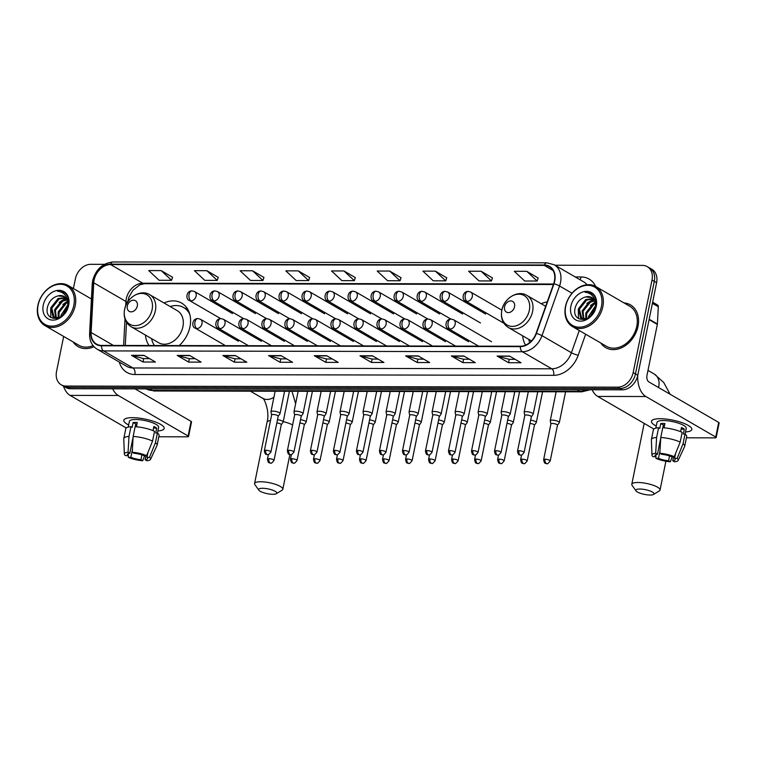 <?xml version="1.0" encoding="UTF-8"?>
<svg xmlns="http://www.w3.org/2000/svg" width="757" height="757" viewBox="0 0 757 757"><rect width="100%" height="100%" fill="white"/><g stroke="black" fill="none" stroke-linecap="round" stroke-linejoin="round"><path stroke-width="1.14" d="M522.652 335.796A27.29 20.836 -59.9 0 0 525.557 345.116M145.429 335.048A27.29 20.836 -59.9 0 0 149.063 345.504M179.182 345.561A27.29 20.836 -59.9 0 0 189.979 326.74A27.29 20.836 -59.9 0 0 181.652 303.093A27.29 20.836 -59.9 0 0 164.023 302.989M547.235 301.882A27.29 20.836 -59.9 0 0 541.255 303.737M63.654 336.449L56.538 371.441A15.443 11.8 -59.9 0 0 61.251 384.821L65.85 387.489A15.443 11.8 -59.9 0 0 70.628 388.738L622.339 389.827A15.443 11.8 -59.9 0 0 637.782 375.245L656.603 282.702A15.443 11.8 -59.9 0 0 651.891 269.312L649.591 267.978A15.443 11.8 -59.9 0 1 654.303 281.367A15.443 11.8 -59.9 0 0 649.591 267.978L647.292 266.653A15.443 11.8 -59.9 0 0 642.513 265.395L554.995 265.224M63.55 386.155A15.443 11.8 -59.9 0 0 68.329 387.404L620.04 388.492A15.443 11.8 -59.9 0 0 635.473 373.911L654.303 281.367L635.473 373.911A15.443 11.8 -59.9 0 1 620.04 388.492L68.329 387.404A15.443 11.8 -59.9 0 1 63.55 386.155M73.155 341.956A24.707 18.878 -59.9 0 0 78.066 346.592A24.707 18.878 -59.9 0 0 93.982 346.697A24.707 18.878 -59.9 0 1 78.066 346.592A24.707 18.878 -59.9 0 1 73.155 341.956M600.774 342.997A24.707 18.878 -59.9 0 0 605.685 347.633A24.707 18.878 -59.9 0 0 638.019 326.295A24.707 18.878 -59.9 0 0 630.477 304.882A24.707 18.878 -59.9 0 0 624.023 302.923A24.707 18.878 -59.9 0 1 630.477 304.882L630.477 304.882A24.707 18.878 -59.9 0 1 638.019 326.295A24.707 18.878 -59.9 0 1 605.685 347.633A24.707 18.878 -59.9 0 1 600.774 342.997M94.105 280.099A16.474 12.585 120.1 0 1 110.569 264.543L544.292 265.395A16.474 12.585 120.1 0 1 549.393 266.729A16.474 12.585 120.1 0 1 553.66 283.714L536.088 333.383A16.474 12.585 120.1 0 1 520.371 346.233L101.589 345.41A16.474 12.585 120.1 0 1 96.489 344.066A16.474 12.585 120.1 0 1 91.114 332.503L93.754 282.806A16.474 12.585 120.1 0 1 94.105 280.099M93.764 280.099A16.891 12.897 -59.9 0 0 93.414 282.872L90.774 332.569A16.891 12.897 -59.9 0 0 101.504 345.798L520.296 346.621A16.891 12.897 -59.9 0 0 536.401 333.449L553.982 283.78A16.891 12.897 -59.9 0 0 544.368 265.007L110.645 264.146A16.891 12.897 -59.9 0 0 93.764 280.099M538.142 277.999L526.777 271.328L514.315 271.299L524.686 281.008L537.148 281.027L538.161 277.933M492.438 277.904L481.083 271.233L468.611 271.214L478.982 280.913L491.444 280.942L492.457 277.838M446.744 277.819L435.379 271.148L422.917 271.12L433.288 280.819L445.75 280.847L446.762 277.753M401.04 277.724L389.675 271.053L377.213 271.034L387.584 280.733L400.046 280.762L401.059 277.658M172.549 277.27L161.184 270.609L148.722 270.58L159.093 280.279L171.555 280.308L172.568 277.204M218.243 277.365L206.879 270.694L194.417 270.665L204.787 280.374L217.25 280.393L218.262 277.299M263.947 277.45L252.583 270.788L240.12 270.76L250.491 280.459L262.953 280.487L263.966 277.384M309.641 277.545L298.277 270.874L285.815 270.855L296.186 280.554L308.648 280.573L309.66 277.478M355.345 277.63L343.981 270.968L331.519 270.94L341.89 280.639L354.352 280.667L355.364 277.564M61.251 384.821A15.443 11.8 -59.9 0 0 66.029 386.07L617.74 387.158A15.443 11.8 -59.9 0 0 633.174 372.576L652.004 280.033A15.443 11.8 -59.9 0 0 647.292 266.653M104.39 264.335L90.802 264.307A15.443 11.8 -59.9 0 0 75.369 278.898L73.401 288.54M418.138 355.894L429.635 362.565L417.173 362.537L405.676 355.866L418.138 355.894M463.833 355.989L475.33 362.65L462.868 362.631L451.371 355.96L463.833 355.989M509.537 356.074L521.034 362.745L508.572 362.717L497.075 356.055L509.537 356.074M281.036 355.62L292.533 362.291L280.071 362.272L268.574 355.601L281.036 355.62M235.342 355.535L246.839 362.206L234.377 362.177L222.88 355.506L235.342 355.535M189.638 355.44L201.135 362.111L188.673 362.092L177.176 355.421L189.638 355.44M143.944 355.355L155.44 362.026L142.978 361.997L131.481 355.326L143.944 355.355M372.435 355.809L383.931 362.471L371.469 362.452L359.972 355.781L372.435 355.809M326.74 355.714L338.237 362.385L325.775 362.357L314.278 355.686L326.74 355.714M325.775 362.357L326.466 358.969M332.37 358.979L326.399 358.969L314.685 355.866A4.116 2.432 -89.9 0 1 314.278 355.686M371.469 362.452L372.16 359.055M378.065 359.073L372.094 359.055L360.389 355.951A4.116 2.432 -89.9 0 1 359.972 355.781M142.978 361.997L143.669 358.61M149.574 358.619L143.603 358.61L131.888 355.497A4.116 2.432 -89.9 0 1 131.481 355.326M188.673 362.092L189.364 358.695M195.268 358.704L189.297 358.695L177.592 355.591A4.116 2.432 -89.9 0 1 177.176 355.421M234.377 362.177L235.067 358.79M240.972 358.799L235.001 358.79L223.287 355.686A4.116 2.432 -89.9 0 1 222.88 355.506M280.071 362.272L280.762 358.875M286.666 358.884L280.696 358.875L268.99 355.771A4.116 2.432 -89.9 0 1 268.574 355.601M508.572 362.717L509.262 359.329M515.167 359.338L509.196 359.329L497.481 356.225A4.116 2.432 -89.9 0 1 497.075 356.055M462.868 362.631L463.558 359.234M469.463 359.253L463.492 359.234L451.787 356.131A4.116 2.432 -89.9 0 1 451.371 355.96M417.173 362.537L417.864 359.149M423.769 359.159L417.798 359.149L406.083 356.045A4.116 2.432 -89.9 0 1 405.676 355.866M343.981 270.968L354.352 280.667M298.277 270.874L308.648 280.573M252.583 270.788L262.953 280.487M206.879 270.694L217.25 280.393M161.184 270.609L171.555 280.308M389.675 271.053L400.046 280.762M435.379 271.148L445.75 280.847M481.083 271.233L491.444 280.942M526.777 271.328L537.148 281.027M128.643 424.989A20.59 5.365 11.5 0 1 126.674 418.261A20.59 5.365 11.5 0 1 132.513 417.675A20.59 5.365 11.5 0 1 162.348 425.519A20.59 5.365 11.5 0 1 157.901 430.941A20.59 5.365 11.5 0 0 164.193 428.453A20.59 5.365 11.5 0 0 153.86 421.441A20.59 5.365 11.5 0 0 132.513 417.675A20.59 5.365 11.5 0 0 123.836 420.239A20.59 5.365 11.5 0 0 128.643 424.989M63.465 386.098A20.59 12.159 90.1 0 0 70.079 395.391L126.258 427.979M112.698 388.824A20.59 12.159 90.1 0 0 118.272 395.485L188.115 435.994L191.086 421.384L135.03 388.871M191.086 421.384A2.574 0.672 11.5 0 1 191.53 421.895L188.559 436.505A2.574 0.672 -168.5 0 1 187.471 436.827L158.819 436.77M188.559 436.505A2.574 0.672 -168.5 0 0 188.115 435.994M141.947 454.891L140.963 459.717A10.295 2.678 11.5 0 1 130.866 457.313L132.343 450.037M128.416 453.566L127.99 455.638A10.295 2.678 11.5 0 1 127.384 454.437A10.295 2.678 11.5 0 1 129.826 453.263L133.1 437.158M135.229 426.711L135.777 424.034A10.295 2.678 -168.5 0 1 136.989 423.948M128.217 427.09L129.381 421.365A14.932 3.889 11.5 0 1 135.673 419.51A14.932 3.889 11.5 0 1 151.154 422.236A14.932 3.889 11.5 0 1 158.639 427.327L157.475 433.042M127.99 455.638L125.435 455.638A13.389 3.482 11.5 0 1 124.337 454.039L123.779 438.776A16.985 4.428 11.5 0 1 123.798 438.492L125.776 428.755A16.985 4.428 11.5 0 1 130.97 426.693L132.134 427.374L133.128 422.501A14.932 3.889 11.5 0 1 135.077 422.434A14.932 3.889 11.5 0 1 137.282 422.51L136.411 426.797M147.956 452.44L146.953 457.342L149.507 457.351L155.431 442.741L157.418 432.995L155.734 432.995L156.718 428.121A14.932 3.889 11.5 0 0 153.851 426.456L152.999 430.648M135.125 426.702A16.985 4.428 11.5 0 1 154.542 431.329L152.554 441.076L146.631 455.676L144.076 455.676A10.295 2.678 11.5 0 0 133.98 453.263L132.22 452.241L133.147 436.448L135.125 426.702M157.418 432.995A16.985 4.428 11.5 0 1 159.074 435.521L157.096 445.267A16.985 4.428 11.5 0 1 157.002 445.532L150.52 459.367A13.389 3.482 11.5 0 1 146.886 460.748L145.117 459.726L145.94 455.676M130.97 426.693L128.993 436.439L128.065 452.232L129.826 453.263M123.798 438.492A16.985 4.428 11.5 0 1 128.993 436.439M133.147 436.448A16.985 4.428 11.5 0 1 152.554 441.076M155.431 442.741A16.985 4.428 11.5 0 1 157.096 445.267M124.337 454.039A13.389 3.482 11.5 0 1 128.065 452.232M132.22 452.241A13.389 3.482 11.5 0 1 146.631 455.676M149.507 457.351A13.389 3.482 11.5 0 1 150.52 459.367M146.953 457.342A10.295 2.678 11.5 0 1 147.558 458.543A10.295 2.678 11.5 0 1 145.117 459.726M140.963 459.717L142.732 460.739L144.625 455.676M142.732 460.739A13.389 3.482 11.5 0 1 128.311 457.304L130.866 457.313M128.311 454.058L128.311 457.304M133.128 422.501L135.777 424.034M153.51 428.121L156.718 428.121M73.836 305.241A22.133 16.909 -59.9 0 0 60.229 284.263A22.133 16.909 -59.9 0 0 38.105 305.166A22.133 16.909 -59.9 0 0 51.713 326.153A22.133 16.909 -59.9 0 0 73.836 305.241M75.236 305.573A23.164 17.695 -59.9 0 0 68.168 285.503A23.164 17.695 -59.9 0 0 37.85 305.506A23.164 17.695 -59.9 0 0 44.918 325.576A23.164 17.695 -59.9 0 0 75.236 305.573M61.431 316.483L61.819 314.032L67.95 305.525M62.5 315.65L67.799 306.831M58.232 318.044L58.175 311.912L65.414 302.743L67.723 301.816M58.942 317.874L59.084 312.442L66.323 303.273L67.846 302.592M55.772 318.091L54.523 309.793L61.762 300.624L66.834 299.327M56.34 318.158L55.431 310.323L62.68 301.154L67.099 299.876M67.931 303.642A11.639 8.885 -59.9 0 0 64.118 296.479A11.639 8.885 -59.9 0 0 58.128 295.883C52.999 297.255 49.536 300.718 47.719 306.244C42.894 322.747 65.859 322.141 68.395 305.62C69.294 300.936 68.49 297.037 65.991 293.943L63.91 292.268L57.466 291.18C64.061 292.098 67.553 296.252 67.931 303.642L67.118 309.462M58.999 317.855L53.018 316.861L50.87 307.673L58.109 298.504L65.518 297.558M56.557 318.602L53.756 317.372M54.22 317.618L51.788 308.203L59.027 299.034L65.878 297.946M68.423 298.987L67.259 298.305L68.461 299.166M58.128 295.883L64.307 296.602M67.505 299.753L68.726 303.216M43.253 305.185A15.755 12.036 -59.9 0 0 52.943 320.107A15.755 12.036 -59.9 0 0 68.679 305.232A15.755 12.036 -59.9 0 0 58.999 290.3A15.755 12.036 -59.9 0 0 43.253 305.185M44.918 325.576L78.842 345.249A23.164 17.695 -59.9 0 0 93.083 345.656M57.466 291.18L64.08 292.372M50.861 317.571L50.672 308.563M59.226 302.355L65.991 298.078M62.878 304.475L67.534 301.059M66.531 306.594L67.96 305.289M60.683 316.975L61.024 315.215L67.979 304.655M272.88 494.293A9.264 2.413 -168.5 0 0 276.314 493.706A9.264 2.413 -168.5 0 0 273.173 490.356A9.264 2.413 -168.5 0 0 262.528 488.284A9.264 2.413 -168.5 0 0 258.828 490.148A9.264 2.413 -168.5 0 0 272.88 494.293M258.828 490.148L254.891 484.641A14.411 3.757 11.5 0 1 254.57 483.543A14.411 3.757 11.5 0 1 260.645 481.745A14.411 3.757 11.5 0 1 275.595 484.385A14.411 3.757 11.5 0 1 282.825 489.296A14.411 3.757 11.5 0 1 282.096 490.176L276.314 493.706M137.301 306.027A6.179 4.722 -59.9 0 0 133.506 300.179A6.179 4.722 -59.9 0 0 127.327 306.008A6.179 4.722 -59.9 0 0 131.131 311.865A6.179 4.722 -59.9 0 0 137.301 306.027M131.103 326.74L158.658 342.732A18.537 14.156 -59.9 0 0 182.91 326.721A18.537 14.156 -59.9 0 0 177.261 310.663L149.706 294.681C140.651 288.881 126.58 297.596 124.555 309.67C123.287 317.325 125.463 323.012 131.103 326.74A18.537 14.156 -59.9 0 0 155.365 310.739A18.537 14.156 -59.9 0 0 149.706 294.681M189.799 314.373A24.451 18.679 -59.9 0 0 183.677 307.541A24.451 18.679 -59.9 0 0 170.164 306.547M188.957 311.808A24.451 18.679 -59.9 0 0 184.831 308.213L183.677 307.541M151.57 338.616A24.451 18.679 -59.9 0 0 154.447 345.514M650.102 495.031A9.264 2.413 -168.5 0 0 653.546 494.453A9.264 2.413 -168.5 0 0 650.405 491.104A9.264 2.413 -168.5 0 0 639.76 489.031A9.264 2.413 -168.5 0 0 636.06 490.896A9.264 2.413 -168.5 0 0 650.102 495.031M636.06 490.896L632.114 485.388A14.411 3.757 11.5 0 1 631.792 484.291A14.411 3.757 11.5 0 1 637.877 482.493A14.411 3.757 11.5 0 1 652.818 485.123A14.411 3.757 11.5 0 1 660.047 490.034A14.411 3.757 11.5 0 1 659.319 490.924L653.546 494.453M514.533 306.774A6.179 4.722 -59.9 0 0 510.729 300.917A6.179 4.722 -59.9 0 0 504.559 306.755A6.179 4.722 -59.9 0 0 508.354 312.613A6.179 4.722 -59.9 0 0 514.533 306.774M528.793 339.363A24.451 18.679 -59.9 0 0 529.72 342.552M281.282 424.724L283.09 422.132A4.637 1.211 -168.5 0 0 283.146 422.009A4.637 1.211 -168.5 0 0 282.342 421.091A4.637 1.211 -168.5 0 0 277.488 419.681M281.244 424.762A3.35 0.871 -168.5 0 0 281.292 424.677A3.35 0.871 -168.5 0 0 280.705 424.015A3.35 0.871 -168.5 0 0 276.825 422.955M304.295 424.772L306.102 422.179A4.637 1.211 -168.5 0 0 306.159 422.056A4.637 1.211 -168.5 0 0 305.355 421.138A4.637 1.211 -168.5 0 0 300.51 419.728M304.267 424.809A3.35 0.871 -168.5 0 0 304.305 424.724A3.35 0.871 -168.5 0 0 303.727 424.062A3.35 0.871 -168.5 0 0 299.838 423.002M327.308 424.809L329.115 422.226A4.637 1.211 -168.5 0 0 329.172 422.103A4.637 1.211 -168.5 0 0 328.377 421.185A4.637 1.211 -168.5 0 0 323.523 419.775M327.279 424.857A3.35 0.871 -168.5 0 0 327.317 424.762A3.35 0.871 -168.5 0 0 326.74 424.1A3.35 0.871 -168.5 0 0 322.861 423.049M350.321 424.857L352.137 422.274A4.637 1.211 -168.5 0 0 352.194 422.141A4.637 1.211 -168.5 0 0 351.39 421.233A4.637 1.211 -168.5 0 0 346.536 419.823M350.292 424.904A3.35 0.871 -168.5 0 0 350.33 424.809A3.35 0.871 -168.5 0 0 349.753 424.147A3.35 0.871 -168.5 0 0 345.873 423.087M373.343 424.904L375.15 422.321A4.637 1.211 -168.5 0 0 375.207 422.188A4.637 1.211 -168.5 0 0 374.403 421.271A4.637 1.211 -168.5 0 0 369.558 419.861M373.315 424.951A3.35 0.871 -168.5 0 0 373.352 424.857A3.35 0.871 -168.5 0 0 372.775 424.194A3.35 0.871 -168.5 0 0 368.886 423.135M396.356 424.951L398.163 422.359A4.637 1.211 -168.5 0 0 398.22 422.236A4.637 1.211 -168.5 0 0 397.425 421.318A4.637 1.211 -168.5 0 0 392.571 419.908M396.327 424.989A3.35 0.871 -168.5 0 0 396.365 424.904A3.35 0.871 -168.5 0 0 395.788 424.242A3.35 0.871 -168.5 0 0 391.908 423.182M419.369 424.999L421.185 422.406A4.637 1.211 -168.5 0 0 421.242 422.283A4.637 1.211 -168.5 0 0 420.438 421.365A4.637 1.211 -168.5 0 0 415.584 419.955M419.34 425.037A3.35 0.871 -168.5 0 0 419.378 424.951A3.35 0.871 -168.5 0 0 418.801 424.289A3.35 0.871 -168.5 0 0 414.921 423.229M442.391 425.037L444.198 422.453A4.637 1.211 -168.5 0 0 444.255 422.33A4.637 1.211 -168.5 0 0 443.451 421.412A4.637 1.211 -168.5 0 0 438.606 420.003M442.362 425.084A3.35 0.871 -168.5 0 0 442.4 424.989A3.35 0.871 -168.5 0 0 441.823 424.327A3.35 0.871 -168.5 0 0 437.934 423.277M465.404 425.084L467.211 422.501A4.637 1.211 -168.5 0 0 467.268 422.368A4.637 1.211 -168.5 0 0 466.473 421.46A4.637 1.211 -168.5 0 0 461.619 420.05M465.375 425.131A3.35 0.871 -168.5 0 0 465.413 425.037A3.35 0.871 -168.5 0 0 464.836 424.374A3.35 0.871 -168.5 0 0 460.956 423.314M488.416 425.131L490.233 422.548A4.637 1.211 -168.5 0 0 490.29 422.415A4.637 1.211 -168.5 0 0 489.486 421.498A4.637 1.211 -168.5 0 0 484.631 420.088M488.388 425.179A3.35 0.871 -168.5 0 0 488.426 425.084A3.35 0.871 -168.5 0 0 487.849 424.422A3.35 0.871 -168.5 0 0 483.969 423.362M511.439 425.179L513.246 422.586A4.637 1.211 -168.5 0 0 513.303 422.463A4.637 1.211 -168.5 0 0 512.498 421.545A4.637 1.211 -168.5 0 0 507.654 420.135M511.401 425.216A3.35 0.871 -168.5 0 0 511.448 425.131A3.35 0.871 -168.5 0 0 510.871 424.469A3.35 0.871 -168.5 0 0 506.982 423.409M522.037 459.177A3.35 0.871 -168.5 0 0 520.627 459.594C521.469 464.684 522.69 462.915 523.901 463.606A3.35 1.978 90.1 0 1 523.267 463.426A3.35 1.978 -89.9 0 1 522.037 459.177A3.35 0.871 -168.5 0 1 525.509 459.783A3.35 0.871 -168.5 0 1 527.184 460.928L534.461 425.179A3.35 0.871 -168.5 0 1 534.423 425.264L536.259 422.633A4.637 1.211 -168.5 0 0 536.316 422.51A4.637 1.211 -168.5 0 0 535.511 421.592A4.637 1.211 -168.5 0 0 530.666 420.182M534.461 425.179A3.35 0.871 -168.5 0 0 533.884 424.516A3.35 0.871 -168.5 0 0 529.995 423.456M557.464 425.264L559.281 422.68A4.637 1.211 -168.5 0 0 559.328 422.557A4.637 1.211 -168.5 0 0 558.534 421.64A4.637 1.211 -168.5 0 0 552.203 420.126A4.637 1.211 -168.5 0 0 550.254 420.703A4.637 1.211 -168.5 0 0 550.254 420.845L550.907 423.929M557.436 425.311A3.35 0.871 -168.5 0 0 557.474 425.216A3.35 0.871 -168.5 0 0 556.897 424.554A3.35 0.871 -168.5 0 0 552.326 423.466A3.35 0.871 -168.5 0 0 550.916 423.882A3.35 0.871 -168.5 0 0 550.916 423.986M278.188 416.274L279.995 413.691A4.637 1.211 -168.5 0 0 280.052 413.559A4.637 1.211 -168.5 0 0 279.248 412.641A4.637 1.211 -168.5 0 0 274.271 411.221A4.637 1.211 -168.5 0 0 270.968 411.713A4.637 1.211 -168.5 0 0 270.968 411.855L271.621 414.94M278.15 416.322A3.35 0.871 -168.5 0 0 278.197 416.227A3.35 0.871 -168.5 0 0 277.611 415.565A3.35 0.871 -168.5 0 0 273.05 414.476A3.35 0.871 -168.5 0 0 271.64 414.893A3.35 0.871 -168.5 0 0 271.64 414.997M301.201 416.322L303.008 413.729A4.637 1.211 -168.5 0 0 303.065 413.606A4.637 1.211 -168.5 0 0 302.261 412.688A4.637 1.211 -168.5 0 0 297.283 411.269A4.637 1.211 -168.5 0 0 293.981 411.761A4.637 1.211 -168.5 0 0 293.99 411.893L294.643 414.987M301.172 416.359A3.35 0.871 -168.5 0 0 301.21 416.274A3.35 0.871 -168.5 0 0 300.633 415.612A3.35 0.871 -168.5 0 0 296.063 414.524A3.35 0.871 -168.5 0 0 294.653 414.94A3.35 0.871 -168.5 0 0 294.653 415.035M324.214 416.369L326.021 413.776A4.637 1.211 -168.5 0 0 326.078 413.653A4.637 1.211 -168.5 0 0 325.283 412.735A4.637 1.211 -168.5 0 0 320.306 411.306A4.637 1.211 -168.5 0 0 317.003 411.808A4.637 1.211 -168.5 0 0 317.003 411.94L317.656 415.035M324.185 416.407A3.35 0.871 -168.5 0 0 324.223 416.322A3.35 0.871 -168.5 0 0 323.646 415.659A3.35 0.871 -168.5 0 0 319.075 414.571A3.35 0.871 -168.5 0 0 317.666 414.987A3.35 0.871 -168.5 0 0 317.666 415.082M347.236 416.407L349.043 413.824A4.637 1.211 -168.5 0 0 349.1 413.7A4.637 1.211 -168.5 0 0 348.296 412.783A4.637 1.211 -168.5 0 0 343.318 411.354A4.637 1.211 -168.5 0 0 340.016 411.846A4.637 1.211 -168.5 0 0 340.016 411.988L340.669 415.073M347.198 416.454A3.35 0.871 -168.5 0 0 347.245 416.359A3.35 0.871 -168.5 0 0 346.659 415.697A3.35 0.871 -168.5 0 0 342.098 414.609A3.35 0.871 -168.5 0 0 340.678 415.025A3.35 0.871 -168.5 0 0 340.688 415.129M370.249 416.454L372.056 413.871A4.637 1.211 -168.5 0 0 372.113 413.738A4.637 1.211 -168.5 0 0 371.308 412.83A4.637 1.211 -168.5 0 0 366.331 411.401A4.637 1.211 -168.5 0 0 363.029 411.893A4.637 1.211 -168.5 0 0 363.038 412.035L363.691 415.12M370.22 416.501A3.35 0.871 -168.5 0 0 370.258 416.407A3.35 0.871 -168.5 0 0 369.681 415.744A3.35 0.871 -168.5 0 0 365.111 414.656A3.35 0.871 -168.5 0 0 363.701 415.073A3.35 0.871 -168.5 0 0 363.701 415.177M393.262 416.501L395.069 413.918A4.637 1.211 -168.5 0 0 395.126 413.786A4.637 1.211 -168.5 0 0 394.331 412.868A4.637 1.211 -168.5 0 0 389.344 411.448A4.637 1.211 -168.5 0 0 386.051 411.94A4.637 1.211 -168.5 0 0 386.051 412.082L386.704 415.167M393.233 416.549A3.35 0.871 -168.5 0 0 393.271 416.454A3.35 0.871 -168.5 0 0 392.694 415.792A3.35 0.871 -168.5 0 0 388.123 414.704A3.35 0.871 -168.5 0 0 386.713 415.12A3.35 0.871 -168.5 0 0 386.713 415.224M416.274 416.549L418.091 413.965A4.637 1.211 -168.5 0 0 418.148 413.833A4.637 1.211 -168.5 0 0 417.344 412.915A4.637 1.211 -168.5 0 0 412.366 411.496A4.637 1.211 -168.5 0 0 409.064 411.988A4.637 1.211 -168.5 0 0 409.064 412.13L409.717 415.215M416.246 416.587A3.35 0.871 -168.5 0 0 416.293 416.501A3.35 0.871 -168.5 0 0 415.707 415.839A3.35 0.871 -168.5 0 0 411.146 414.751A3.35 0.871 -168.5 0 0 409.726 415.167A3.35 0.871 -168.5 0 0 409.736 415.262M439.297 416.596L441.104 414.003A4.637 1.211 -168.5 0 0 441.161 413.88A4.637 1.211 -168.5 0 0 440.356 412.962A4.637 1.211 -168.5 0 0 435.379 411.534A4.637 1.211 -168.5 0 0 432.077 412.035A4.637 1.211 -168.5 0 0 432.077 412.168L432.739 415.262M439.268 416.634A3.35 0.871 -168.5 0 0 439.306 416.549A3.35 0.871 -168.5 0 0 438.729 415.886A3.35 0.871 -168.5 0 0 434.158 414.798A3.35 0.871 -168.5 0 0 432.749 415.215A3.35 0.871 -168.5 0 0 432.749 415.309M462.309 416.634L464.117 414.051A4.637 1.211 -168.5 0 0 464.173 413.928A4.637 1.211 -168.5 0 0 463.379 413.01A4.637 1.211 -168.5 0 0 458.392 411.581A4.637 1.211 -168.5 0 0 455.099 412.073A4.637 1.211 -168.5 0 0 455.099 412.215L455.752 415.3M462.281 416.681A3.35 0.871 -168.5 0 0 462.319 416.587A3.35 0.871 -168.5 0 0 461.742 415.924A3.35 0.871 -168.5 0 0 457.171 414.836A3.35 0.871 -168.5 0 0 455.761 415.252A3.35 0.871 -168.5 0 0 455.761 415.356M485.322 416.681L487.139 414.098A4.637 1.211 -168.5 0 0 487.196 413.965A4.637 1.211 -168.5 0 0 486.391 413.057A4.637 1.211 -168.5 0 0 481.414 411.628A4.637 1.211 -168.5 0 0 478.112 412.12A4.637 1.211 -168.5 0 0 478.112 412.262L478.765 415.347M485.294 416.728A3.35 0.871 -168.5 0 0 485.332 416.634A3.35 0.871 -168.5 0 0 484.754 415.972A3.35 0.871 -168.5 0 0 480.184 414.883A3.35 0.871 -168.5 0 0 478.774 415.3A3.35 0.871 -168.5 0 0 478.784 415.404M508.344 416.728L510.152 414.145A4.637 1.211 -168.5 0 0 510.209 414.013A4.637 1.211 -168.5 0 0 509.404 413.095A4.637 1.211 -168.5 0 0 504.427 411.676A4.637 1.211 -168.5 0 0 501.125 412.168A4.637 1.211 -168.5 0 0 501.125 412.31L501.787 415.394M508.316 416.776A3.35 0.871 -168.5 0 0 508.354 416.681A3.35 0.871 -168.5 0 0 507.777 416.019A3.35 0.871 -168.5 0 0 503.206 414.931A3.35 0.871 -168.5 0 0 501.796 415.347A3.35 0.871 -168.5 0 0 501.796 415.451M531.357 416.776L533.165 414.193A4.637 1.211 -168.5 0 0 533.221 414.06A4.637 1.211 -168.5 0 0 532.426 413.142A4.637 1.211 -168.5 0 0 527.44 411.723A4.637 1.211 -168.5 0 0 524.147 412.215A4.637 1.211 -168.5 0 0 524.147 412.357L524.8 415.442M531.329 416.823A3.35 0.871 -168.5 0 0 531.367 416.728A3.35 0.871 -168.5 0 0 530.789 416.066A3.35 0.871 -168.5 0 0 526.219 414.978A3.35 0.871 -168.5 0 0 524.809 415.394A3.35 0.871 -168.5 0 0 524.809 415.489M656.262 426.03A20.59 5.365 11.5 0 1 654.294 419.302A20.59 5.365 11.5 0 1 660.132 418.716A20.59 5.365 11.5 0 1 689.968 426.56A20.59 5.365 11.5 0 1 685.52 431.982A20.59 5.365 11.5 0 0 691.813 429.493A20.59 5.365 11.5 0 0 681.48 422.482A20.59 5.365 11.5 0 0 660.132 418.716A20.59 5.365 11.5 0 0 651.455 421.28A20.59 5.365 11.5 0 0 656.262 426.03M592.125 389.77A20.59 12.159 90.1 0 0 597.699 396.431L653.878 429.02M637.725 375.491A20.59 12.159 90.1 0 0 645.882 396.526L715.734 437.044L718.705 422.425L648.863 381.916A5.148 3.037 -89.9 0 1 646.98 375.377L657.341 324.441L649.09 319.662M718.705 422.425A2.574 0.672 11.5 0 1 719.15 422.936L716.179 437.546A2.574 0.672 -168.5 0 1 715.091 437.868L686.438 437.811M716.179 437.546A2.574 0.672 -168.5 0 0 715.734 437.044M652.648 302.157L657.464 304.948A2.574 1.968 120.1 0 1 658.306 306.755L657.388 324.024A2.574 1.968 120.1 0 1 657.341 324.441M669.567 455.932L668.582 460.758A10.295 2.678 11.5 0 1 658.486 458.354L659.962 451.077M656.026 454.607L655.609 456.689A10.295 2.678 11.5 0 1 655.004 455.477A10.295 2.678 11.5 0 1 657.445 454.304L660.719 438.199M662.848 427.752L663.397 425.074A10.295 2.678 -168.5 0 1 664.608 424.989M655.836 428.131L657 422.415A14.932 3.889 11.5 0 1 663.293 420.551A14.932 3.889 11.5 0 1 678.774 423.277A14.932 3.889 11.5 0 1 686.258 428.367L685.094 434.092M655.609 456.689L653.054 456.679A13.389 3.482 11.5 0 1 651.957 455.089L651.389 439.817A16.985 4.428 11.5 0 1 651.417 439.533L653.395 429.796A16.985 4.428 11.5 0 1 658.59 427.733L659.754 428.415L660.747 423.542A14.932 3.889 11.5 0 1 662.697 423.475A14.932 3.889 11.5 0 1 664.901 423.551L664.031 427.837M675.575 453.481L674.572 458.382L677.127 458.392L683.051 443.782L685.038 434.045L683.353 434.035L684.337 429.172A14.932 3.889 11.5 0 0 681.47 427.497L680.609 431.689M662.744 427.743A16.985 4.428 11.5 0 1 682.161 432.37L680.174 442.116L674.25 456.717L671.696 456.717A10.295 2.678 11.5 0 0 661.599 454.314L659.83 453.282L660.766 437.489L662.744 427.743M685.038 434.045A16.985 4.428 11.5 0 1 686.694 436.571L684.707 446.308A16.985 4.428 11.5 0 1 684.621 446.573L678.14 460.417A13.389 3.482 11.5 0 1 674.506 461.789L672.736 460.767L673.56 456.717M658.59 427.733L656.612 437.48L655.676 453.273L657.445 454.304M651.417 439.533A16.985 4.428 11.5 0 1 656.612 437.48M660.766 437.489A16.985 4.428 11.5 0 1 680.174 442.116M683.051 443.782A16.985 4.428 11.5 0 1 684.707 446.308M651.957 455.089A13.389 3.482 11.5 0 1 655.676 453.273M659.83 453.282A13.389 3.482 11.5 0 1 674.25 456.717M677.127 458.392A13.389 3.482 11.5 0 1 678.14 460.417M674.572 458.382A10.295 2.678 11.5 0 1 675.178 459.584A10.295 2.678 11.5 0 1 672.736 460.767M668.582 460.758L670.342 461.779L672.244 456.717M670.342 461.779A13.389 3.482 11.5 0 1 655.931 458.345L658.486 458.354M655.931 455.099L655.931 458.345M660.747 423.542L663.397 425.074M681.13 429.162L684.337 429.172M601.455 306.282A22.133 16.909 -59.9 0 0 587.848 285.304A22.133 16.909 -59.9 0 0 565.725 306.216A22.133 16.909 -59.9 0 0 579.332 327.194A22.133 16.909 -59.9 0 0 601.455 306.282M602.856 306.613A23.164 17.695 -59.9 0 0 595.787 286.543A23.164 17.695 -59.9 0 0 565.47 306.547A23.164 17.695 -59.9 0 0 572.538 326.617A23.164 17.695 -59.9 0 0 602.856 306.613M572.538 326.617L606.461 346.299A23.164 17.695 -59.9 0 0 636.779 326.295A23.164 17.695 -59.9 0 0 629.701 306.216L595.787 286.543M589.05 317.524L589.438 315.073L595.57 306.566M590.119 316.691L595.418 307.872M585.852 319.085L585.795 312.953L593.034 303.784L595.343 302.857M586.561 318.915L586.703 313.483L593.942 304.314L595.466 303.633M583.392 319.132L582.142 310.834L589.381 301.665L594.453 300.368M583.959 319.199L583.051 311.364L590.299 302.194L594.718 300.917M595.551 304.683A11.639 8.885 -59.9 0 0 591.737 297.529A11.639 8.885 -59.9 0 0 585.738 296.924C580.619 298.305 577.156 301.759 575.339 307.285C570.513 323.788 593.469 323.182 596.005 306.661C596.904 301.977 596.109 298.078 593.611 294.984L591.529 293.309L585.076 292.221C591.681 293.139 595.172 297.293 595.551 304.683L594.737 310.502M586.618 318.896L580.638 317.902L578.49 308.714L585.729 299.545L593.138 298.599M584.177 319.643L581.376 318.413M581.84 318.659L579.398 309.244L586.647 300.075L593.497 298.987M596.043 300.027L594.879 299.346L596.081 300.207M585.738 296.924L591.927 297.643M595.125 300.794L596.346 304.257M570.873 306.225A15.755 12.036 -59.9 0 0 580.553 321.148A15.755 12.036 -59.9 0 0 596.298 306.273A15.755 12.036 -59.9 0 0 586.618 291.341A15.755 12.036 -59.9 0 0 570.873 306.225M585.076 292.221L591.69 293.413M578.48 318.612L578.291 309.604M586.845 303.396L593.611 299.119M590.498 305.516L595.153 302.1M594.15 307.635L595.579 306.33M588.303 318.016L588.643 316.256L595.589 305.696M70.628 388.738L66.029 386.07M656.603 282.702L652.004 280.033M637.782 375.245L633.174 372.576M622.339 389.827L617.74 387.158M146.243 388.89A20.59 15.727 -59.9 0 0 152.394 390.432L149.744 388.899M590.214 389.77L581.745 391.833L154.352 390.99A10.295 6.084 -89.9 0 1 152.394 390.432L579.786 391.274L577.137 389.741M581.745 391.833A10.295 6.084 -89.9 0 1 579.786 391.274A20.59 15.727 -59.9 0 0 586.552 389.76M110.569 264.543L142.761 283.213A16.474 12.585 -59.9 0 0 126.296 298.769A16.474 12.585 -59.9 0 0 125.946 301.475L125.709 305.847M575.225 276.958L581.139 276.967A5.148 3.037 -89.9 0 1 579.881 279.655M581.139 276.967A25.738 19.663 120.1 0 1 595.655 286.468M587.025 284.736A20.59 15.727 -59.9 0 0 583.647 281.841L554.219 264.77A20.59 15.727 120.1 0 1 559.555 285.995L541.984 335.663A20.59 15.727 120.1 0 1 522.339 351.731L103.558 350.907A5.148 3.037 -89.9 0 1 101.504 345.798M544.368 265.007A5.148 3.037 -89.9 0 1 546.866 262.821L113.134 261.969C102.668 263.029 95.836 269.265 92.647 280.677L92.222 283.97A5.148 1.845 3 0 1 93.414 282.872M520.296 346.621A5.148 3.037 90.1 0 0 522.339 351.731L551.768 368.801A20.59 15.727 -59.9 0 0 571.412 352.734L579.275 330.525M536.401 333.449A5.148 0.795 19.5 0 1 541.984 335.663L571.412 352.734A5.148 0.795 -160.5 0 0 578.206 355.26A25.738 19.663 120.1 0 1 553.651 375.34L134.869 374.516A25.738 19.663 120.1 0 1 119.294 362.054M92.222 283.97L89.591 333.657A5.148 1.845 3 0 1 90.774 332.569M134.869 374.516A5.148 3.037 -89.9 0 0 132.986 367.978L103.558 350.907A20.59 15.727 120.1 0 1 97.189 349.232L126.618 366.303A20.59 15.727 -59.9 0 0 132.986 367.978L551.768 368.801A5.148 3.037 -89.9 0 1 553.651 375.34M553.982 283.78A5.148 0.795 19.5 0 1 559.555 285.995L572.027 293.233M113.134 261.969A5.148 3.037 90.1 0 0 110.645 264.146M585.653 334.225L578.206 355.26M544.292 265.395L553.074 270.495M553.556 284.026L142.761 283.213A9.264 5.469 -89.9 0 0 144.521 283.714L139.96 284.755L132.863 290.328L128.889 297.17L127.649 302.119M93.754 282.806L125.946 301.475A9.264 3.331 -177 0 1 127.299 302.677M91.114 332.503L113.408 345.429M125.009 319.075L123.609 345.447M327.033 355.885L314.685 355.866M281.339 355.799L268.99 355.771M235.635 355.705L223.287 355.686M189.941 355.62L177.592 355.591M144.237 355.525L131.888 355.497M372.737 355.979L360.389 355.951M418.432 356.064L406.083 356.045M464.136 356.159L451.787 356.131M509.83 356.244L497.481 356.225M118.272 395.485L70.079 395.391M270.495 420.523A14.411 3.757 -168.5 0 0 267.06 422.169C270.24 411.06 263.417 396.791 262.641 398.286A14.411 11.014 120.1 0 0 267.107 399.459A14.411 11.014 120.1 0 0 273.911 397.255M292.609 424.961A14.411 3.757 -168.5 0 0 283.213 421.649M152.11 309.566A17.023 13.001 -59.9 0 0 141.654 293.423A17.023 13.001 -59.9 0 0 124.631 309.509A17.023 13.001 -59.9 0 0 135.096 325.642A17.023 13.001 -59.9 0 0 152.11 309.566M188.077 309.897A24.688 18.849 -59.9 0 0 184.651 308.108M647.983 370.41L654.341 374.1A14.411 11.014 120.1 0 1 658.741 386.59A14.411 11.014 120.1 0 1 658.524 387.518M529.342 310.304A17.023 13.001 -59.9 0 0 518.876 294.17A17.023 13.001 -59.9 0 0 501.863 310.256A17.023 13.001 -59.9 0 0 512.319 326.39A17.023 13.001 -59.9 0 0 529.342 310.304M532.587 311.487A18.537 14.156 -59.9 0 0 526.929 295.429C517.873 289.628 503.802 298.343 501.787 310.408C500.509 318.072 502.695 323.759 508.335 327.488A18.537 14.156 -59.9 0 0 532.587 311.487M220.647 318.593L189.382 300.463C185.616 299.715 185.967 290.868 191.975 290.858A5.148 3.037 90.1 0 0 189.089 294.341A5.148 3.037 -89.9 0 0 190.972 300.879A5.148 3.936 -59.9 0 0 196.12 296.015A5.148 3.936 -59.9 0 0 194.549 291.549L232.484 313.559M189.382 300.463A5.148 3.936 -59.9 0 0 190.972 300.879M268.867 458.676A3.35 0.871 -168.5 0 0 267.458 459.092C268.3 464.183 269.52 462.413 270.732 463.104A3.35 1.978 90.1 0 1 270.088 462.924A3.35 1.978 -89.9 0 1 268.867 458.676A3.35 0.871 -168.5 0 1 272.34 459.281A3.35 0.871 -168.5 0 1 274.015 460.426L281.292 424.677M243.659 318.64L212.395 300.501C208.639 299.763 208.989 290.915 214.988 290.906A5.148 3.037 90.1 0 0 212.102 294.378A5.148 3.037 -89.9 0 0 213.985 300.917A5.148 3.936 -59.9 0 0 219.133 296.063A5.148 3.936 -59.9 0 0 217.562 291.596L255.506 313.606M212.395 300.501A5.148 3.936 -59.9 0 0 213.985 300.917M291.88 458.723A3.35 0.871 -168.5 0 0 290.47 459.139C291.313 464.23 292.533 462.461 293.744 463.152A3.35 1.978 90.1 0 1 293.11 462.972A3.35 1.978 -89.9 0 1 291.88 458.723A3.35 0.871 -168.5 0 1 295.353 459.329A3.35 0.871 -168.5 0 1 297.028 460.474L304.305 424.724M266.672 318.688L235.408 300.548C231.651 299.81 232.002 290.953 238.001 290.943A5.148 3.037 90.1 0 0 235.124 294.426A5.148 3.037 -89.9 0 0 237.007 300.964A5.148 3.936 -59.9 0 0 242.145 296.101A5.148 3.936 -59.9 0 0 240.575 291.644L278.519 313.653M235.408 300.548A5.148 3.936 -59.9 0 0 237.007 300.964M314.903 458.761A3.35 0.871 -168.5 0 0 313.483 459.177C314.325 464.278 315.555 462.499 316.757 463.199A3.35 1.978 90.1 0 1 316.123 463.019A3.35 1.978 -89.9 0 1 314.903 458.761A3.35 0.871 -168.5 0 1 318.366 459.376A3.35 0.871 -168.5 0 1 320.05 460.511L327.317 424.762M289.694 318.735L258.43 300.595C254.664 299.848 255.014 291 261.023 290.991A5.148 3.037 90.1 0 0 258.137 294.473A5.148 3.037 -89.9 0 0 260.02 301.012A5.148 3.936 -59.9 0 0 265.168 296.148A5.148 3.936 -59.9 0 0 263.597 291.691L301.532 313.701M258.43 300.595A5.148 3.936 -59.9 0 0 260.02 301.012M337.915 458.808A3.35 0.871 -168.5 0 0 336.505 459.225C337.338 464.325 338.568 462.546 339.779 463.237A3.35 1.978 90.1 0 1 339.136 463.057A3.35 1.978 -89.9 0 1 337.915 458.808A3.35 0.871 -168.5 0 1 341.379 459.423A3.35 0.871 -168.5 0 1 343.063 460.559L350.33 424.809M312.707 318.773L281.443 300.643C277.687 299.895 278.037 291.048 284.036 291.038A5.148 3.037 90.1 0 0 281.15 294.52A5.148 3.037 -89.9 0 0 283.033 301.059A5.148 3.936 -59.9 0 0 288.18 296.195A5.148 3.936 -59.9 0 0 286.61 291.729L324.554 313.739M281.443 300.643A5.148 3.936 -59.9 0 0 283.033 301.059M360.928 458.856A3.35 0.871 -168.5 0 0 359.518 459.272C360.36 464.372 361.581 462.593 362.792 463.284A3.35 1.978 90.1 0 1 362.158 463.104A3.35 1.978 -89.9 0 1 360.928 458.856A3.35 0.871 -168.5 0 1 364.401 459.471A3.35 0.871 -168.5 0 1 366.076 460.606L373.352 424.857M335.72 318.82L304.456 300.69C300.699 299.942 301.049 291.095 307.049 291.085A5.148 3.037 90.1 0 0 304.163 294.568A5.148 3.037 -89.9 0 0 306.055 301.106A5.148 3.936 -59.9 0 0 311.193 296.242A5.148 3.936 -59.9 0 0 309.622 291.776L347.567 313.786M304.456 300.69A5.148 3.936 -59.9 0 0 306.055 301.106M383.941 458.903A3.35 0.871 -168.5 0 0 382.531 459.319C383.373 464.41 384.594 462.641 385.805 463.331A3.35 1.978 90.1 0 1 385.171 463.152A3.35 1.978 -89.9 0 1 383.941 458.903A3.35 0.871 -168.5 0 1 387.414 459.508A3.35 0.871 -168.5 0 1 389.089 460.653L396.365 424.904M358.742 318.867L327.478 300.728C323.712 299.99 324.062 291.142 330.071 291.133A5.148 3.037 90.1 0 0 327.185 294.615A5.148 3.037 -89.9 0 0 329.068 301.144A5.148 3.936 -59.9 0 0 334.216 296.29A5.148 3.936 -59.9 0 0 332.645 291.823L370.58 313.833M327.478 300.728A5.148 3.936 -59.9 0 0 329.068 301.144M406.963 458.95A3.35 0.871 -168.5 0 0 405.553 459.367C406.386 464.457 407.616 462.688 408.827 463.379A3.35 1.978 90.1 0 1 408.184 463.199A3.35 1.978 -89.9 0 1 406.963 458.95A3.35 0.871 -168.5 0 1 410.426 459.556A3.35 0.871 -168.5 0 1 412.111 460.701L419.378 424.951M381.755 318.915L350.491 300.775C346.734 300.037 347.085 291.18 353.084 291.171A5.148 3.037 90.1 0 0 350.198 294.653A5.148 3.037 -89.9 0 0 352.081 301.191A5.148 3.936 -59.9 0 0 357.228 296.328A5.148 3.936 -59.9 0 0 355.658 291.871L393.593 313.881M350.491 300.775A5.148 3.936 -59.9 0 0 352.081 301.191M429.976 458.988A3.35 0.871 -168.5 0 0 428.566 459.404C429.408 464.505 430.629 462.726 431.84 463.426A3.35 1.978 90.1 0 1 431.197 463.246A3.35 1.978 -89.9 0 1 429.976 458.988A3.35 0.871 -168.5 0 1 433.449 459.603A3.35 0.871 -168.5 0 1 435.124 460.739L442.4 424.989M404.768 318.962L373.504 300.822C369.747 300.075 370.097 291.227 376.097 291.218A5.148 3.037 90.1 0 0 373.21 294.7A5.148 3.037 -89.9 0 0 375.094 301.239A5.148 3.936 -59.9 0 0 380.241 296.375A5.148 3.936 -59.9 0 0 378.67 291.918L416.615 313.928M373.504 300.822A5.148 3.936 -59.9 0 0 375.094 301.239M452.989 459.035A3.35 0.871 -168.5 0 0 451.579 459.452C452.421 464.552 453.642 462.773 454.853 463.464A3.35 1.978 90.1 0 1 454.219 463.284A3.35 1.978 -89.9 0 1 452.989 459.035A3.35 0.871 -168.5 0 1 456.462 459.65A3.35 0.871 -168.5 0 1 458.136 460.786L465.413 425.037M427.79 319L396.526 300.87C392.76 300.122 393.11 291.275 399.119 291.265A5.148 3.037 90.1 0 0 396.233 294.747A5.148 3.037 -89.9 0 0 398.116 301.286A5.148 3.936 -59.9 0 0 403.263 296.422A5.148 3.936 -59.9 0 0 401.693 291.965L439.628 313.966M396.526 300.87A5.148 3.936 -59.9 0 0 398.116 301.286M476.011 459.083A3.35 0.871 -168.5 0 0 474.601 459.499C475.434 464.599 476.664 462.82 477.875 463.511A3.35 1.978 90.1 0 1 477.232 463.331A3.35 1.978 -89.9 0 1 476.011 459.083A3.35 0.871 -168.5 0 1 479.474 459.698A3.35 0.871 -168.5 0 1 481.159 460.833L488.426 425.084M450.803 319.047L419.539 300.917C415.782 300.169 416.123 291.322 422.132 291.313A5.148 3.037 90.1 0 0 419.246 294.795A5.148 3.037 -89.9 0 0 421.129 301.333A5.148 3.936 -59.9 0 0 426.276 296.47A5.148 3.936 -59.9 0 0 424.705 292.003L462.641 314.013M419.539 300.917A5.148 3.936 -59.9 0 0 421.129 301.333M499.024 459.13A3.35 0.871 -168.5 0 0 497.614 459.546C498.456 464.637 499.677 462.868 500.888 463.558A3.35 1.978 90.1 0 1 500.245 463.379A3.35 1.978 -89.9 0 1 499.024 459.13A3.35 0.871 -168.5 0 1 502.497 459.736A3.35 0.871 -168.5 0 1 504.171 460.881L511.448 425.131M480.496 322.965L442.552 300.955C438.795 300.217 439.145 291.369 445.144 291.36A5.148 3.037 90.1 0 0 442.258 294.842A5.148 3.037 -89.9 0 0 444.141 301.371A5.148 3.936 -59.9 0 0 449.289 296.517A5.148 3.936 -59.9 0 0 447.718 292.051L485.663 314.06M442.552 300.955A5.148 3.936 -59.9 0 0 444.141 301.371M503.509 323.012L465.564 301.002C461.808 300.264 462.158 291.407 468.167 291.398A5.148 3.037 90.1 0 0 465.281 294.88A5.148 3.037 -89.9 0 0 467.164 301.418A5.148 3.936 -59.9 0 0 472.311 296.555A5.148 3.936 -59.9 0 0 470.731 292.098L501.844 310.143M465.564 301.002A5.148 3.936 -59.9 0 0 467.164 301.418M545.059 459.215A3.35 0.871 -168.5 0 0 543.649 459.631C544.482 464.732 545.712 462.953 546.914 463.653A3.35 1.978 90.1 0 1 546.28 463.473A3.35 1.978 -89.9 0 1 545.059 459.215A3.35 0.871 -168.5 0 1 548.522 459.83A3.35 0.871 -168.5 0 1 550.207 460.966L557.474 425.216M265.773 450.226A3.35 0.871 -168.5 0 0 264.363 450.642C265.205 455.742 266.426 453.963 267.637 454.654A3.35 1.978 90.1 0 1 266.994 454.474A3.35 1.978 -89.9 0 1 265.773 450.226A3.35 0.871 -168.5 0 1 269.246 450.841A3.35 0.871 -168.5 0 1 270.921 451.976L278.197 416.227M225.435 345.646L195.259 328.15C191.502 327.403 191.852 318.555 197.851 318.546A5.148 3.037 90.1 0 0 194.965 322.028A5.148 3.037 -89.9 0 0 196.848 328.566A5.148 3.936 -59.9 0 0 201.996 323.703A5.148 3.936 -59.9 0 0 200.425 319.236L238.37 341.246M195.259 328.15A5.148 3.936 -59.9 0 0 196.848 328.566M288.786 450.273A3.35 0.871 -168.5 0 0 287.376 450.689C288.218 455.78 289.439 454.011 290.65 454.702A3.35 1.978 90.1 0 1 290.016 454.522A3.35 1.978 -89.9 0 1 288.786 450.273A3.35 0.871 -168.5 0 1 292.259 450.879A3.35 0.871 -168.5 0 1 293.934 452.024L301.21 416.274M248.447 345.694L218.271 328.188C214.515 327.45 214.865 318.602 220.864 318.593A5.148 3.037 90.1 0 0 217.988 322.075A5.148 3.037 -89.9 0 0 219.871 328.614A5.148 3.936 -59.9 0 0 225.009 323.75A5.148 3.936 -59.9 0 0 223.438 319.284L261.383 341.293M218.271 328.188A5.148 3.936 -59.9 0 0 219.871 328.614M311.808 450.32A3.35 0.871 -168.5 0 0 310.398 450.737C311.231 455.828 312.461 454.058 313.663 454.749A3.35 1.978 90.1 0 1 313.029 454.569A3.35 1.978 -89.9 0 1 311.808 450.32A3.35 0.871 -168.5 0 1 315.272 450.926A3.35 0.871 -168.5 0 1 316.956 452.071L324.223 416.322M271.47 345.741L241.294 328.235C237.528 327.497 237.878 318.64 243.886 318.64A5.148 3.037 90.1 0 0 241 322.113A5.148 3.037 -89.9 0 0 242.883 328.652A5.148 3.936 -59.9 0 0 248.031 323.788A5.148 3.936 -59.9 0 0 246.46 319.331L284.395 341.341M241.294 328.235A5.148 3.936 -59.9 0 0 242.883 328.652M334.821 450.358A3.35 0.871 -168.5 0 0 333.411 450.784C334.253 455.875 335.474 454.096 336.685 454.796A3.35 1.978 90.1 0 1 336.042 454.616A3.35 1.978 -89.9 0 1 334.821 450.358A3.35 0.871 -168.5 0 1 338.294 450.973A3.35 0.871 -168.5 0 1 339.969 452.118L347.245 416.359M294.482 345.788L264.307 328.283C260.55 327.535 260.9 318.688 266.899 318.678A5.148 3.037 90.1 0 0 264.013 322.16A5.148 3.037 -89.9 0 0 265.896 328.699A5.148 3.936 -59.9 0 0 271.044 323.835A5.148 3.936 -59.9 0 0 269.473 319.378L307.418 341.388M264.307 328.283A5.148 3.936 -59.9 0 0 265.896 328.699M357.834 450.406A3.35 0.871 -168.5 0 0 356.424 450.822C357.266 455.922 358.487 454.143 359.698 454.834A3.35 1.978 90.1 0 1 359.064 454.654A3.35 1.978 -89.9 0 1 357.834 450.406A3.35 0.871 -168.5 0 1 361.307 451.021A3.35 0.871 -168.5 0 1 362.982 452.156L370.258 416.407M317.495 345.835L287.319 328.33C283.563 327.582 283.913 318.735 289.912 318.725A5.148 3.037 90.1 0 0 287.026 322.208A5.148 3.037 -89.9 0 0 288.919 328.746A5.148 3.936 -59.9 0 0 294.057 323.882A5.148 3.936 -59.9 0 0 292.486 319.426L330.43 341.426M287.319 328.33A5.148 3.936 -59.9 0 0 288.919 328.746M380.856 450.453A3.35 0.871 -168.5 0 0 379.437 450.869C380.279 455.969 381.509 454.191 382.711 454.881A3.35 1.978 90.1 0 1 382.077 454.702A3.35 1.978 -89.9 0 1 380.856 450.453A3.35 0.871 -168.5 0 1 384.319 451.068A3.35 0.871 -168.5 0 1 386.004 452.203L393.271 416.454M340.518 345.873L310.342 328.377C306.576 327.63 306.926 318.782 312.934 318.773A5.148 3.037 90.1 0 0 310.048 322.255A5.148 3.037 -89.9 0 0 311.931 328.793A5.148 3.936 -59.9 0 0 317.079 323.93A5.148 3.936 -59.9 0 0 315.508 319.463L353.443 341.473M310.342 328.377A5.148 3.936 -59.9 0 0 311.931 328.793M403.869 450.5A3.35 0.871 -168.5 0 0 402.459 450.917C403.292 456.007 404.522 454.238 405.733 454.929A3.35 1.978 90.1 0 1 405.09 454.749A3.35 1.978 -89.9 0 1 403.869 450.5A3.35 0.871 -168.5 0 1 407.332 451.106A3.35 0.871 -168.5 0 1 409.017 452.251L416.293 416.501M363.53 345.921L333.354 328.415C329.598 327.677 329.948 318.829 335.947 318.82A5.148 3.037 90.1 0 0 333.061 322.302A5.148 3.037 -89.9 0 0 334.944 328.841A5.148 3.936 -59.9 0 0 340.092 323.977A5.148 3.936 -59.9 0 0 338.521 319.511L376.456 341.521M333.354 328.415A5.148 3.936 -59.9 0 0 334.944 328.841M426.882 450.547A3.35 0.871 -168.5 0 0 425.472 450.964C426.314 456.055 427.535 454.285 428.746 454.976A3.35 1.978 90.1 0 1 428.112 454.796A3.35 1.978 -89.9 0 1 426.882 450.547A3.35 0.871 -168.5 0 1 430.355 451.153A3.35 0.871 -168.5 0 1 432.029 452.298L439.306 416.549M386.543 345.968L356.367 328.462C352.611 327.724 352.961 318.867 358.96 318.867A5.148 3.037 90.1 0 0 356.074 322.34A5.148 3.037 -89.9 0 0 357.957 328.879A5.148 3.936 -59.9 0 0 363.105 324.015A5.148 3.936 -59.9 0 0 361.534 319.558L399.478 341.568M356.367 328.462A5.148 3.936 -59.9 0 0 357.957 328.879M449.904 450.585A3.35 0.871 -168.5 0 0 448.485 451.011C449.327 456.102 450.557 454.323 451.759 455.023A3.35 1.978 90.1 0 1 451.125 454.843A3.35 1.978 -89.9 0 1 449.904 450.585A3.35 0.871 -168.5 0 1 453.367 451.2A3.35 0.871 -168.5 0 1 455.042 452.345L462.319 416.587M409.565 346.015L379.389 328.51C375.623 327.762 375.974 318.915 381.982 318.905A5.148 3.037 90.1 0 0 379.096 322.387A5.148 3.037 -89.9 0 0 380.979 328.926A5.148 3.936 -59.9 0 0 386.127 324.062A5.148 3.936 -59.9 0 0 384.556 319.605L422.491 341.615M379.389 328.51A5.148 3.936 -59.9 0 0 380.979 328.926M472.917 450.633A3.35 0.871 -168.5 0 0 471.507 451.049C472.34 456.149 473.57 454.37 474.781 455.061A3.35 1.978 90.1 0 1 474.137 454.881A3.35 1.978 -89.9 0 1 472.917 450.633A3.35 0.871 -168.5 0 1 476.38 451.248A3.35 0.871 -168.5 0 1 478.064 452.383L485.332 416.634M432.578 346.063L402.402 328.557C398.646 327.809 398.986 318.962 404.995 318.952A5.148 3.037 90.1 0 0 402.109 322.435A5.148 3.037 -89.9 0 0 403.992 328.973A5.148 3.936 -59.9 0 0 409.14 324.11A5.148 3.936 -59.9 0 0 407.569 319.653L445.504 341.662M402.402 328.557A5.148 3.936 -59.9 0 0 403.992 328.973M495.93 450.68A3.35 0.871 -168.5 0 0 494.52 451.096C495.362 456.197 496.583 454.418 497.794 455.108A3.35 1.978 90.1 0 1 497.16 454.929A3.35 1.978 -89.9 0 1 495.93 450.68A3.35 0.871 -168.5 0 1 499.402 451.295A3.35 0.871 -168.5 0 1 501.077 452.431L508.354 416.681M455.591 346.1L425.415 328.604C421.658 327.857 422.009 319.009 428.008 319A5.148 3.037 90.1 0 0 425.122 322.482A5.148 3.037 -89.9 0 0 427.005 329.021A5.148 3.936 -59.9 0 0 432.152 324.157A5.148 3.936 -59.9 0 0 430.582 319.691L468.526 341.7M425.415 328.604A5.148 3.936 -59.9 0 0 427.005 329.021M518.942 450.727A3.35 0.871 -168.5 0 0 517.533 451.144C518.375 456.234 519.595 454.465 520.807 455.156A3.35 1.978 90.1 0 1 520.173 454.976A3.35 1.978 -89.9 0 1 518.942 450.727A3.35 0.871 -168.5 0 1 522.415 451.333A3.35 0.871 -168.5 0 1 524.09 452.478L531.367 416.728M478.604 346.148L448.428 328.642C444.671 327.904 445.021 319.057 451.03 319.047A5.148 3.037 90.1 0 0 448.144 322.529A5.148 3.037 -89.9 0 0 450.027 329.068A5.148 3.936 -59.9 0 0 455.175 324.204A5.148 3.936 -59.9 0 0 453.594 319.738L491.539 341.748M448.428 328.642A5.148 3.936 -59.9 0 0 450.027 329.068M645.882 396.526L597.699 396.431M649.165 319.255L657.388 324.024M658.306 306.755L652.411 303.33M154.352 390.99L146.025 388.767M89.591 333.657C89.383 340.707 91.919 345.892 97.189 349.232M554.219 264.77L546.866 262.821M126.523 322.293L125.293 345.457M553.376 284.518L144.521 283.714M91.427 298.987L68.168 285.503M289.874 454.607L282.825 489.296M267.06 422.169L254.57 483.543M291.984 391.265L295.618 403.708M250.387 391.18L262.651 398.286M184.594 308.08L187.566 308.998M665.905 461.231L660.047 490.034M545.674 306.301L526.929 295.429M531.471 340.915L508.335 327.488M644.188 423.4L631.792 484.291M654.341 374.1L663.728 382.503L670.106 394.236M289.401 391.255L283.146 422.009M191.975 290.858L194.549 291.549M267.458 459.092L268.375 454.579M274.015 460.426C272.094 462.858 270.997 463.748 270.732 463.104M312.414 391.303L306.159 422.056M214.988 290.906L217.562 291.596M290.47 459.139L291.388 454.616M297.028 460.474C295.107 462.906 294.009 463.795 293.744 463.152M335.436 391.35L329.172 422.103M238.001 290.943L240.575 291.644M313.483 459.177L314.41 454.664M320.05 460.511C318.12 462.943 317.032 463.842 316.757 463.199M358.449 391.388L352.194 422.141M261.023 290.991L263.597 291.691M336.505 459.225L337.423 454.711M343.063 460.559C341.142 462.991 340.044 463.89 339.779 463.237M381.462 391.435L375.207 422.188M284.036 291.038L286.61 291.729M359.518 459.272L360.436 454.758M366.076 460.606C364.155 463.038 363.057 463.927 362.792 463.284M404.475 391.483L398.22 422.236M307.049 291.085L309.622 291.776M382.531 459.319L383.449 454.806M389.089 460.653C387.168 463.085 386.079 463.975 385.805 463.331M427.497 391.53L421.242 422.283M330.071 291.133L332.645 291.823M405.553 459.367L406.471 454.843M412.111 460.701C410.19 463.133 409.092 464.022 408.827 463.379M450.51 391.577L444.255 422.33M353.084 291.171L355.658 291.871M428.566 459.404L429.484 454.891M435.124 460.739C433.203 463.17 432.105 464.069 431.84 463.426M473.522 391.615L467.268 422.368M376.097 291.218L378.67 291.918M451.579 459.452L452.497 454.938M458.136 460.786C456.216 463.218 455.127 464.117 454.853 463.464M496.545 391.662L490.29 422.415M399.119 291.265L401.693 291.965M474.601 459.499L475.519 454.985M481.159 460.833C479.238 463.265 478.14 464.155 477.875 463.511M519.557 391.71L513.303 422.463M422.132 291.313L424.705 292.003M497.614 459.546L498.532 455.033M504.171 460.881C502.251 463.312 501.153 464.202 500.888 463.558M542.57 391.757L536.316 422.51M445.144 291.36L447.718 292.051M520.627 459.594L521.545 455.071M527.184 460.928C525.263 463.36 524.175 464.249 523.901 463.606M565.593 391.804L559.328 422.557M468.167 291.398L470.731 292.098M556.14 391.785L550.254 420.703M543.649 459.631L550.916 423.882M550.207 460.966C548.286 463.398 547.188 464.296 546.914 463.653M275.141 391.227L270.968 411.713M284.594 391.246L280.052 413.559M264.363 450.642L271.64 414.893M270.921 451.976C269 454.408 267.902 455.307 267.637 454.654M197.851 318.546L200.425 319.236M298.154 391.274L293.981 411.761M307.607 391.293L303.065 413.606M287.376 450.689L294.653 414.94M293.934 452.024C292.013 454.455 290.915 455.345 290.65 454.702M220.864 318.593L223.438 319.284M321.167 391.322L317.003 411.808M330.62 391.341L326.078 413.653M310.398 450.737L317.666 414.987M316.956 452.071C315.026 454.503 313.937 455.392 313.663 454.749M243.886 318.64L246.46 319.331M344.189 391.36L340.016 411.846M353.633 391.378L349.1 413.7M333.411 450.784L340.678 415.025M339.969 452.118C338.048 454.55 336.95 455.44 336.685 454.796M266.899 318.678L269.473 319.378M367.202 391.407L363.029 411.893M376.655 391.426L372.113 413.738M356.424 450.822L363.701 415.073M362.982 452.156C361.061 454.588 359.963 455.487 359.698 454.834M289.912 318.725L292.486 319.426M390.215 391.454L386.051 411.94M399.668 391.473L395.126 413.786M379.437 450.869L386.713 415.12M386.004 452.203C384.073 454.635 382.985 455.534 382.711 454.881M312.934 318.773L315.508 319.463M413.227 391.501L409.064 411.988M422.68 391.52L418.148 413.833M402.459 450.917L409.726 415.167M409.017 452.251C407.096 454.683 405.998 455.572 405.733 454.929M335.947 318.82L338.521 319.511M436.25 391.549L432.077 412.035M445.703 391.568L441.161 413.88M425.472 450.964L432.749 415.215M432.029 452.298C430.108 454.73 429.011 455.619 428.746 454.976M358.96 318.867L361.534 319.558M459.262 391.587L455.099 412.073M468.715 391.606L464.173 413.928M448.485 451.011L455.761 415.252M455.042 452.345C453.121 454.777 452.033 455.667 451.759 455.023M381.982 318.905L384.556 319.605M482.275 391.634L478.112 412.12M491.728 391.653L487.196 413.965M471.507 451.049L478.774 415.3M478.064 452.383C476.144 454.815 475.046 455.714 474.781 455.061M404.995 318.952L407.569 319.653M505.298 391.681L501.125 412.168M514.751 391.7L510.209 414.013M494.52 451.096L501.796 415.347M501.077 452.431C499.156 454.862 498.059 455.761 497.794 455.108M428.008 319L430.582 319.691M528.31 391.729L524.147 412.215M537.763 391.748L533.221 414.06M517.533 451.144L524.809 415.394M524.09 452.478C522.169 454.91 521.081 455.799 520.807 455.156M451.03 319.047L453.594 319.738"/></g></svg>

